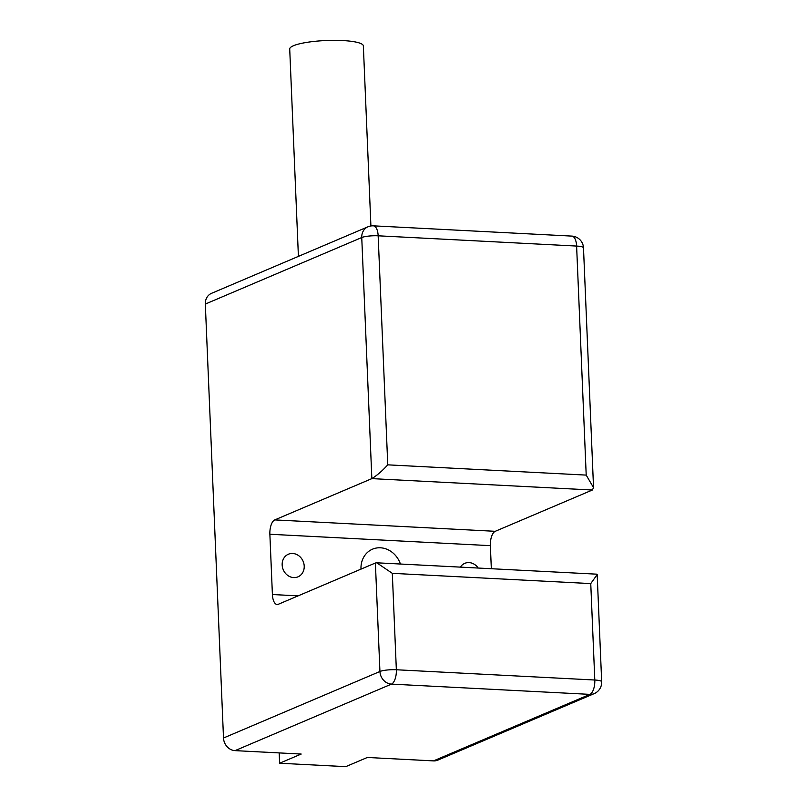 <?xml version="1.0" encoding="UTF-8"?>
<svg xmlns="http://www.w3.org/2000/svg" width="807" height="807" viewBox="0 0 807 807"><rect width="100%" height="100%" fill="white"/><g stroke="black" fill="none" stroke-linecap="round" stroke-linejoin="round"><path stroke-width="1.21" d="M491.332 568.723L490.363 545.653L269.871 534.254A12.287 5.387 93 0 1 274.763 519.91L371.845 478.622L592.348 490.02L495.256 531.309A12.287 5.387 -87 0 0 490.363 545.653M279.615 763.23L301.193 754.051L235.039 750.631L391.466 684.114A12.287 10.794 -113 0 1 379.936 671.485A12.287 2.31 -2.4 0 1 396.348 669.76A12.287 5.387 93 0 1 391.466 684.114L589.907 694.373A12.287 10.794 -113 0 0 594.214 693.617L437.787 760.144A12.287 10.794 -113 0 1 433.49 760.89L367.336 757.47L345.759 766.65L279.615 763.23L279.182 752.921M205.321 304.057A12.287 10.794 -113 0 1 211.545 293.324L367.962 226.797A12.287 10.794 -113 0 0 361.748 237.53L205.321 304.057L223.509 738.012L379.936 671.485L375.386 563.004L278.294 604.292A12.287 5.387 93 0 1 277.154 604.504A12.287 5.387 93 0 1 272.403 594.527L269.871 534.254M235.039 750.631A12.287 10.794 -113 0 1 223.509 738.012M360.991 569.117A22.727 19.973 -113 0 1 372.491 549.184A22.727 19.973 -113 0 1 380.45 547.792A22.727 19.973 -113 0 1 400.433 564.022M460.353 567.119A12.287 10.794 -113 0 1 464.771 563.347A12.287 10.794 -113 0 1 469.079 562.6A12.287 10.794 -113 0 1 478.208 568.047M293.687 577.59A12.287 10.794 67 0 0 297.995 576.834A12.287 10.794 67 0 0 303.886 563.669A12.287 10.794 67 0 0 292.679 553.481A12.287 10.794 67 0 0 288.381 554.227A12.287 10.794 67 0 0 282.49 567.402A12.287 10.794 67 0 0 293.687 577.59M367.962 226.797A12.287 12.287 0 0 1 373.399 225.839A12.287 5.387 93 0 1 378.16 235.805A12.287 2.31 177.6 0 0 361.748 237.53L371.845 478.622C377.091 475.384 382.397 470.784 387.763 464.842L586.205 475.101L593.538 487.66L592.348 490.02M593.538 487.66L583.491 247.85A12.287 2.31 177.6 0 0 576.612 246.064L586.205 475.101M375.386 563.004L376.768 562.802L392.313 573.333L590.754 583.592L597.18 574.584L596.777 574.17L376.768 562.802M433.49 760.89L589.907 694.373A12.287 5.387 -87 0 0 594.799 680.019A12.287 2.31 -2.4 0 1 601.679 681.804L597.18 574.584M298.408 256.384L289.713 48.985A36.85 6.93 -2.4 0 1 293.466 45.727A36.85 6.93 -2.4 0 1 334.703 40.35A36.85 6.93 -2.4 0 1 363.352 45.898L370.907 225.96M298.126 595.859L272.403 594.527M495.256 531.309L274.763 519.91M387.763 464.842L378.16 235.805L576.612 246.064A12.287 5.387 -87 0 0 571.85 236.098A12.287 12.287 0 0 1 583.491 247.85M590.754 583.592L594.799 680.019L396.348 669.76L392.313 573.333M373.399 225.839L571.85 236.098M594.214 693.617A12.287 12.287 0 0 0 601.679 681.804"/></g></svg>
